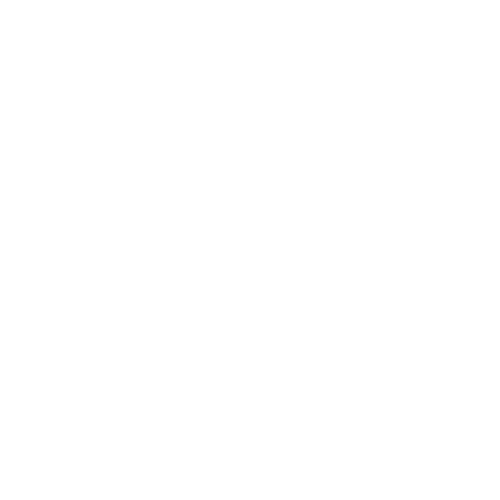 <?xml version="1.0" encoding="UTF-8"?>
<svg xmlns="http://www.w3.org/2000/svg" width="500" height="500" viewBox="0 0 500 500"><rect width="100%" height="100%" fill="white"/><g stroke="black" fill="none" stroke-linecap="round" stroke-linejoin="round"><path stroke-width="0.75" d="M256 283L232 283L232 271L256 271L256 391L232 391L232 451L274 451L274 475L232 475L232 451M232 391L232 379L256 379M232 379L232 283M232 49L232 25L274 25L274 49L232 49L232 271M274 49L274 451M274 25L232 25M232 277L226 277L226 157L232 157M256 304L232 304M232 367L256 367"/></g></svg>
